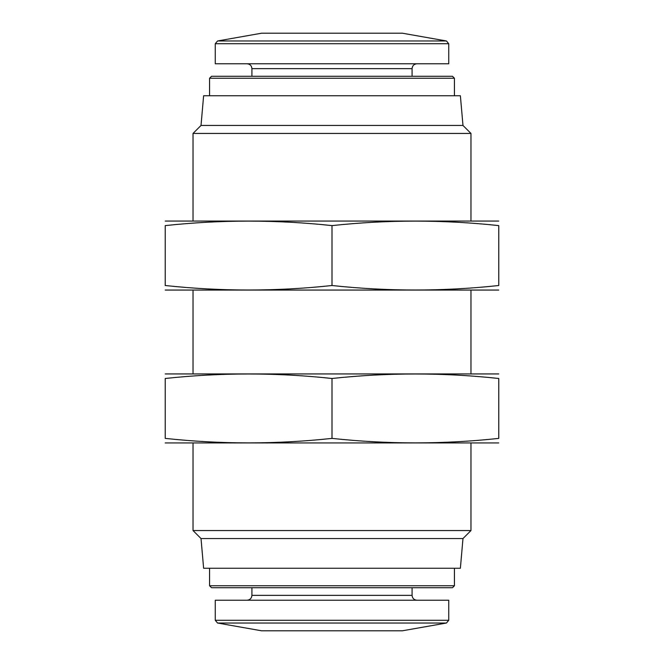<?xml version="1.0" encoding="UTF-8"?>
<svg xmlns="http://www.w3.org/2000/svg" width="664" height="664" viewBox="0 0 664 664"><rect width="100%" height="100%" fill="white"/><g stroke="black" fill="none" stroke-linecap="round" stroke-linejoin="round"><path stroke-width="1" d="M201.018 538.545L203.624 568.26L460.376 568.26L462.982 538.545L201.018 538.545L193.025 530.553L470.975 530.553L470.975 443.179M217.56 623.023L446.44 623.023L402.359 630.8L261.641 630.8L217.56 623.023L215.261 620.292L215.261 600.223L448.739 600.223L448.739 620.292L215.261 620.292M251.913 587.715L251.913 595.359C251.623 598.314 250.004 599.941 247.049 600.223M454.433 585.756L209.567 585.756L211.534 587.715L452.466 587.715L454.433 585.756L454.433 568.26M209.567 585.756L209.567 568.26M201.018 125.454L462.982 125.454L470.975 133.447L193.025 133.447L201.018 125.454L203.624 95.74L460.376 95.74L462.982 125.454M193.025 530.553L193.025 443.179M193.025 373.691L193.025 290.309M193.025 220.821L193.025 133.447M261.641 33.2L402.359 33.2L446.44 40.977L217.56 40.977L261.641 33.2M215.261 43.708L448.739 43.708L448.739 63.777L215.261 63.777L215.261 43.708L217.56 40.977M247.049 63.777C250.004 64.059 251.623 65.686 251.913 68.641L412.087 68.641C412.377 65.686 413.996 64.059 416.95 63.777M251.913 76.285L251.913 68.641M211.534 76.285L452.466 76.285L454.433 78.244L209.567 78.244L211.534 76.285M209.567 95.74L209.567 78.244M165.228 442.938L498.772 442.938M498.772 438.389C498.772 444.374 498.772 444.374 498.772 438.389C443.179 444.374 387.593 444.374 332 438.389C276.407 444.374 220.821 444.374 165.228 438.389C165.228 444.374 165.228 444.374 165.228 438.389L165.228 378.488C165.228 372.504 165.228 372.504 165.228 378.488C220.821 372.496 276.407 372.496 332 378.488C387.593 372.496 443.179 372.496 498.772 378.488C498.772 372.504 498.772 372.504 498.772 378.488L498.772 438.389M165.228 373.94L498.772 373.94M332 378.488L332 438.389M498.772 221.062L165.228 221.062M165.228 225.611C220.821 219.626 276.407 219.626 332 225.611C387.593 219.626 443.179 219.626 498.772 225.611C498.772 219.626 498.772 219.626 498.772 225.611L498.772 285.512C498.772 291.496 498.772 291.496 498.772 285.512C443.179 291.504 387.593 291.504 332 285.512C276.407 291.504 220.821 291.504 165.228 285.512C165.228 291.496 165.228 291.496 165.228 285.512L165.228 225.611C165.228 219.626 165.228 219.626 165.228 225.611M498.772 290.06L165.228 290.06M332 285.512L332 225.611M251.913 595.359L412.087 595.359C412.377 598.314 413.996 599.941 416.95 600.223M446.44 623.023L448.739 620.292M412.087 595.359L412.087 587.715M462.982 538.545L470.975 530.553M470.975 373.691L470.975 290.309M470.975 220.821L470.975 133.447M448.739 43.708L446.44 40.977M412.087 76.285L412.087 68.641M454.433 95.74L454.433 78.244"/></g></svg>
